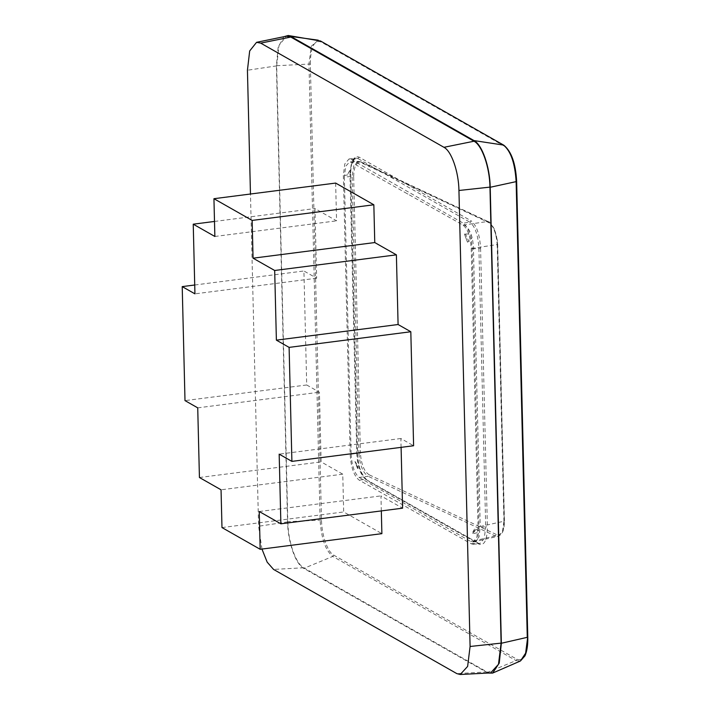 <?xml version="1.0" encoding="UTF-8"?>
<svg xmlns="http://www.w3.org/2000/svg" width="710" height="710" viewBox="0 0 710 710"><rect width="100%" height="100%" fill="white"/><g stroke="black" fill="none" stroke-linecap="round" stroke-linejoin="round"><path stroke-width="0.53" stroke-dasharray="3.55 2.66" d="M351.13 454.143C351.867 465.92 354.565 473.685 359.224 477.44L368.162 476.277C362.908 472.816 359.819 465.103 358.896 453.14L351.13 454.143L344.359 176.994L352.133 176.47L353.766 165.652L358.355 161.356L360.476 161.827L351.521 162.377L349.648 161.889L345.672 166.282L344.359 176.994M359.224 477.44L470.828 541.553L473.073 542.005L476.863 537.213L478.034 526.962L471.227 248.438C470.464 236.696 467.757 228.922 463.097 225.132L351.521 162.377M351.264 159.51L463.257 223.18C468.405 227.324 471.378 235.906 472.194 248.917L479.002 527.583L477.582 539.316L473.286 544.277L471.094 543.753L359.1 480.084C353.953 475.94 350.98 467.358 350.172 454.347L343.356 175.681L344.74 164.037L348.965 159.004L351.264 159.51L357.911 158.534L469.905 222.203L463.257 223.18M463.097 225.132L487.539 221.484L360.476 161.827L361.63 162.927L488.693 222.585C493.743 225.798 496.689 232.995 497.532 244.151L504.295 520.821C503.985 531.444 501.331 535.997 496.317 534.497L495.225 535.935L368.162 476.277L369.253 474.839C364.212 471.626 361.266 464.438 360.414 453.273L358.896 453.14L352.133 176.47L353.651 176.604L360.414 453.273M360.476 161.827L358.355 161.356L349.648 161.898M495.225 535.935L471.981 541.322L474.697 541.686L479.055 536.929L480.235 526.527L503.94 521.238L502.511 531.471L498.26 536.254L495.225 535.935M488.693 222.585L487.539 221.484C493.068 224.901 496.281 232.596 497.178 244.568L473.437 248.172C472.966 236.35 469.905 228.62 464.251 224.999M473.073 542.005L498.26 536.254L500.878 534.639C501.42 534.231 504.331 531.391 504.437 520.962L497.674 244.293L497.399 240.441L494.151 228.709C491.089 223.606 489.066 221.227 488.081 221.573L487.539 221.484M472.194 248.917L480.581 248.225C479.72 234.353 476.543 225.203 471.058 220.783L469.905 222.203C475.079 226.375 478.07 235.001 478.886 248.092L485.702 526.758L479.002 527.583M359.065 157.114L357.911 158.534L355.595 158.028L351.352 163.087L349.959 174.802L350.633 174.358C350.838 161.09 353.642 155.339 359.065 157.114L471.058 220.783M350.172 454.347L356.766 453.459C357.583 466.55 360.582 475.176 365.756 479.356L366.972 480.466C361.479 476.046 358.31 466.896 357.441 453.024L350.633 174.358L343.356 175.681M471.094 543.753L477.741 543.017L479.942 543.541L484.273 538.571L485.702 526.758L487.388 526.891C487.193 540.159 484.38 545.91 478.957 544.135L366.972 480.466M310.341 64.015C310.598 47.064 314.184 39.724 321.115 41.996L504.366 146.171C510.499 149.286 516.312 166.042 516.534 181.236L527.681 637.234C527.423 654.185 523.838 661.525 516.907 659.253L333.656 555.078C327.514 551.945 321.719 535.216 321.488 520.013L310.341 64.015L276.412 65.728L278.142 47.304L283.769 36.725M487.947 673.044L303.765 568.399C295.6 564.264 287.852 541.943 287.559 521.726L276.412 65.728M490.601 672.903L486.998 671.944L303.747 567.769C295.733 563.722 288.1 541.721 287.816 521.868L276.669 65.87L279.057 45.369L286.37 36.192M261.954 549.061L258.582 526.243L250.461 194.016M335.644 183.073L336.567 220.845L314.947 208.545L316.642 278.214L303.916 270.98L306.702 384.98L319.429 392.213L321.133 461.882L342.761 474.173L343.684 511.945L381.882 533.654M381.323 510.907L380.959 495.891L402.579 508.183M401.097 447.353L400.875 438.514L413.602 445.747M400.875 438.514L279.172 454.143M259.248 511.519L380.959 495.891M221.981 527.574L343.684 511.945M199.43 477.51L321.133 461.882M342.761 474.173L221.05 489.802M197.726 407.851L319.429 392.213M194.726 285.003L303.916 270.98M306.702 384.98L184.999 400.609M214.5 221.449L314.947 208.545M316.642 278.214L194.939 293.851M214.864 236.474L336.567 220.845M475.851 529.429C480.91 530.991 479.889 532.42 472.798 533.725L475.851 529.429L474.511 529.101C474.165 531.808 473.259 533.396 471.786 533.893L472.452 533.787M474.511 529.101L471.786 533.893M465.476 234.114C472.319 232.995 474.023 238.782 468.804 241.267L465.476 234.114L464.464 234.114L467.491 242.172L468.804 241.267M464.464 234.114L467.491 242.172M350.625 169.592L348.042 173.799M347.944 173.843L350.27 169.61M355.071 461.553L357.929 468.431C357.902 466.328 356.944 464.038 355.071 461.553L357.929 468.431M357.574 468.547L354.973 461.518M353.651 176.604C353.962 165.98 356.624 161.427 361.63 162.927M496.317 534.497L369.253 474.839M406.342 193.209L407.939 194.105M471.227 248.438L473.437 248.172L480.235 526.527L478.034 526.962M470.828 541.553L471.981 541.322M415.652 509.86L414.054 508.937M356.766 453.459L357.441 453.024L356.766 453.459L349.959 174.802M365.756 479.356L478.398 543.15L365.756 479.356L359.1 480.084M497.178 244.568L503.94 521.238M477.741 543.017L478.957 544.135M480.581 248.225L487.388 526.891M321.115 41.996L320.192 40.887M503.443 145.062L504.366 146.171M318.293 40.186L311.317 46.221L308.957 63.856L320.103 519.844C321.248 538.331 325.482 550.525 332.795 556.418L333.656 555.078M321.488 520.013L287.559 521.726M516.907 659.253L516.046 660.593L332.795 556.418L303.765 568.399M487.016 672.583L516.046 660.593L520.421 660.992M276.669 65.87L247.435 70.246M287.816 521.868L258.582 526.243M303.747 567.769L273.563 569.429M486.998 671.944L456.823 673.604M378.146 531.559L379.317 532.198M348.965 159.004L355.595 158.028C354.663 158.028 353.624 159.226 352.48 161.614C352.391 161.862 350.749 164.782 350.74 174.482L357.547 453.14C357.751 464.846 360.707 473.623 366.413 479.49M473.277 544.268L479.942 543.541L478.398 543.15M361.026 161.915L488.081 221.573"/><path stroke-width="1.06" d="M283.769 36.725L288.26 35.5L290.763 36.405L474.014 140.589C482.17 144.725 489.918 167.054 490.211 187.262L501.358 643.26L499.245 663.096L492.607 673.089L487.947 673.044M250.461 194.016L247.435 70.246L249.68 50.96L256.567 42.325L286.37 36.192L290.772 37.044L474.031 141.219C482.037 145.266 489.678 167.267 489.962 187.12L501.1 643.118L498.482 664.311L490.601 672.903L460.213 674.5L456.823 673.604L273.563 569.429L267.182 562.16L261.954 549.061M256.567 42.325L260.703 43.124L443.954 147.307C451.498 151.115 458.678 171.811 458.944 190.484L470.091 646.482L467.624 666.415L460.213 674.5M410.815 331.748L289.112 347.385L291.899 461.385L413.602 445.747L410.815 331.748L398.088 324.514L396.393 254.846L374.765 242.554L373.842 204.782L335.644 183.073L213.941 198.702L252.139 220.419L373.842 204.782M214.5 221.449L193.235 224.182L194.939 293.851L182.213 286.609L184.999 400.609L197.726 407.851L199.43 477.51L221.05 489.802L221.981 527.574L260.171 549.291L381.882 533.654L381.323 510.907M291.899 461.385L279.172 454.143L280.876 523.811L402.579 508.183L401.097 447.353M374.765 242.554L253.062 258.192L274.681 270.483L396.393 254.846M274.681 270.483L276.385 340.152L398.088 324.514M280.876 523.811L259.248 511.519L260.171 549.291M182.213 286.609L194.726 285.003M193.235 224.182L214.864 236.474L213.941 198.702M253.062 258.192L252.139 220.419M289.112 347.385L276.385 340.152M320.556 41.011L503.807 145.195L320.556 41.011L288.26 35.5M290.763 36.405L318.24 40.177M503.807 145.186C511.395 151.381 515.673 163.442 516.64 181.361L527.787 637.358C527.947 645.035 527.015 651.203 524.974 655.845L520.421 660.992L525.631 653.156L527.681 637.234L501.358 643.26M474.014 140.589L503.443 145.062C510.756 150.955 514.99 163.149 516.134 181.627L527.281 637.624M516.134 181.627L490.211 187.262M474.031 141.219L443.954 147.307M458.944 190.484L489.962 187.12M290.772 37.044L260.703 43.124M470.091 646.482L501.1 643.118M339.309 185.177L338.208 184.529M520.43 660.992L492.607 673.089"/></g></svg>
